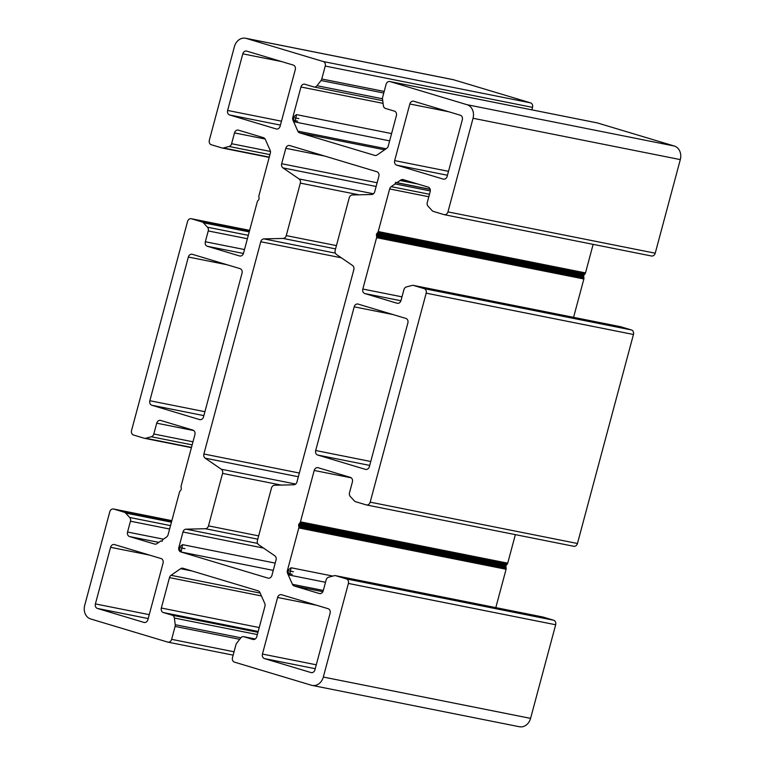 <?xml version="1.0" encoding="UTF-8"?>
<svg xmlns="http://www.w3.org/2000/svg" width="765" height="765" viewBox="0 0 765 765"><rect width="100%" height="100%" fill="white"/><g stroke="black" fill="none" stroke-linecap="round" stroke-linejoin="round"><path stroke-width="1.15" d="M352.397 194.96L371.589 194.501A3.758 3.108 -78.7 0 0 374.735 191.661L378.866 176.246A3.758 3.108 -78.7 0 0 376.858 171.723L289.763 145.57A3.758 3.108 -78.7 0 0 289.524 145.513A3.758 3.108 -78.7 0 0 285.804 148.305L324.676 156.05L285.804 148.305L281.673 163.72A3.758 3.108 -78.7 0 0 282.945 167.889L376.131 186.469L282.945 167.889L299.058 178.943L373.435 193.774L299.058 178.943A3.758 3.108 101.3 0 1 300.329 183.112L358.957 194.807L300.329 183.112L286.263 235.601L336.437 245.603L286.263 235.601A3.758 3.108 101.3 0 1 283.117 238.441L335.558 248.893L283.117 238.441L263.925 238.89L335.376 253.139L263.925 238.89A3.758 3.108 -78.7 0 0 260.769 241.74L341.324 257.795L260.769 241.74L203.892 453.999L299.345 473.028L203.892 453.999A3.758 3.108 -78.7 0 0 205.163 458.168L298.35 476.748L205.163 458.168L221.276 469.222L295.653 484.044L221.276 469.222A3.758 3.108 101.3 0 1 222.548 473.392L281.185 485.077L222.548 473.392L208.482 525.871L258.656 535.883L208.482 525.871A3.758 3.108 101.3 0 1 205.336 528.72L257.776 539.172L205.336 528.72L186.144 529.17L257.604 543.418L186.144 529.17A3.758 3.108 -78.7 0 0 182.988 532.01L263.543 548.075L182.988 532.01L178.857 547.434L184.939 548.648L178.857 547.434L181.104 552.014L182.577 544.642L178.857 547.434A3.758 3.108 -78.7 0 0 180.875 551.957L267.97 578.101A3.758 3.108 -78.7 0 0 268.209 578.168A3.758 3.108 -78.7 0 0 271.919 575.376L276.06 559.951A3.758 3.108 -78.7 0 0 274.788 555.782L258.675 544.728A3.758 3.108 101.3 0 1 257.403 540.559L271.47 488.08A3.758 3.108 101.3 0 1 274.616 485.23L293.808 484.781A3.758 3.108 -78.7 0 0 296.963 481.94L353.832 269.672A3.758 3.108 -78.7 0 0 352.56 265.503L336.457 254.458A3.758 3.108 101.3 0 1 335.185 250.289L349.242 197.8A3.758 3.108 101.3 0 1 352.397 194.96A3.758 3.108 -78.7 0 0 349.242 197.8L335.185 250.289A3.758 3.108 -78.7 0 0 336.457 254.458L352.56 265.503A3.758 3.108 101.3 0 1 353.832 269.672L296.963 481.94A3.758 3.108 101.3 0 1 293.808 484.781L274.616 485.23A3.758 3.108 -78.7 0 0 271.47 488.08L257.403 540.559A3.758 3.108 -78.7 0 0 258.675 544.728L274.788 555.782A3.758 3.108 101.3 0 1 276.06 559.951L271.919 575.376A3.758 3.108 101.3 0 1 267.97 578.101L180.875 551.957A3.758 3.108 101.3 0 1 178.857 547.434L182.988 532.01A3.758 3.108 101.3 0 1 186.144 529.17L205.336 528.72A3.758 3.108 -78.7 0 0 208.482 525.871L222.548 473.392A3.758 3.108 -78.7 0 0 221.276 469.222L205.163 458.168A3.758 3.108 101.3 0 1 203.892 453.999L260.769 241.74A3.758 3.108 101.3 0 1 263.925 238.89L283.117 238.441A3.758 3.108 -78.7 0 0 286.263 235.601L300.329 183.112A3.758 3.108 -78.7 0 0 299.058 178.943L282.945 167.889A3.758 3.108 101.3 0 1 281.673 163.72L377.126 182.759L281.673 163.72L285.804 148.305A3.758 3.108 101.3 0 1 289.763 145.57L376.858 171.723A3.758 3.108 101.3 0 1 378.866 176.246L374.735 191.661A3.758 3.108 101.3 0 1 371.589 194.501L352.397 194.96M281.472 121.186L227.626 110.447A3.758 3.108 -78.7 0 0 229.634 114.97L280.42 125.097L229.634 114.97L276.165 128.941A3.758 3.108 -78.7 0 0 276.404 128.998A3.758 3.108 -78.7 0 0 280.124 126.215L295.29 69.605A3.758 3.108 -78.7 0 0 293.282 65.082L246.751 51.112A3.758 3.108 -78.7 0 0 246.512 51.054A3.758 3.108 -78.7 0 0 242.792 53.846L227.626 110.447L281.472 121.186M281.663 61.592L242.792 53.846L281.663 61.592M276.653 129.036L276.165 128.941L276.653 129.036M447.162 176.361L462.328 119.761A3.758 3.108 -78.7 0 0 460.32 115.228L413.789 101.267A3.758 3.108 -78.7 0 0 413.549 101.2A3.758 3.108 -78.7 0 0 409.83 103.992L394.664 160.602A3.758 3.108 -78.7 0 0 396.672 165.125L443.203 179.096A3.758 3.108 -78.7 0 0 443.442 179.153A3.758 3.108 -78.7 0 0 447.162 176.361A3.758 3.108 101.3 0 1 443.203 179.096L396.672 165.125L447.458 175.252L396.672 165.125A3.758 3.108 101.3 0 1 394.664 160.602L448.51 171.331L394.664 160.602L409.83 103.992L448.701 111.747L409.83 103.992A3.758 3.108 101.3 0 1 413.789 101.267L460.32 115.228A3.758 3.108 101.3 0 1 462.328 119.761L447.162 176.361M330.107 613.224A3.758 3.108 -78.7 0 0 328.089 608.701L281.558 594.73A3.758 3.108 -78.7 0 0 281.329 594.673A3.758 3.108 -78.7 0 0 277.609 597.465L262.443 654.065A3.758 3.108 -78.7 0 0 264.451 658.589L310.982 672.559A3.758 3.108 -78.7 0 0 311.221 672.617A3.758 3.108 -78.7 0 0 314.941 669.824L330.107 613.224L314.941 669.824A3.758 3.108 101.3 0 1 310.982 672.559L264.451 658.589L315.237 668.715L264.451 658.589A3.758 3.108 101.3 0 1 262.443 654.065L316.28 664.804L262.443 654.065L277.609 597.465L316.481 605.211L277.609 597.465A3.758 3.108 101.3 0 1 281.558 594.73L328.089 608.701A3.758 3.108 101.3 0 1 330.107 613.224M149.443 555.065L110.571 547.31L95.405 603.92L149.242 614.649L95.405 603.92A3.758 3.108 -78.7 0 0 97.413 608.443L143.944 622.414A3.758 3.108 -78.7 0 0 144.183 622.471A3.758 3.108 -78.7 0 0 147.903 619.679L163.069 563.078A3.758 3.108 -78.7 0 0 161.052 558.555L114.521 544.584A3.758 3.108 -78.7 0 0 114.291 544.527A3.758 3.108 -78.7 0 0 110.571 547.31L149.443 555.065M144.422 622.509L143.944 622.414L144.422 622.509M148.2 618.569L97.413 608.443L148.2 618.569M203.538 416.849L242.036 273.162A3.758 3.108 -78.7 0 0 240.028 268.63L192.302 254.305A3.758 3.108 -78.7 0 0 192.063 254.248A3.758 3.108 -78.7 0 0 188.353 257.04L149.844 400.726A3.758 3.108 -78.7 0 0 151.862 405.249L199.579 419.574A3.758 3.108 -78.7 0 0 199.818 419.641A3.758 3.108 -78.7 0 0 203.538 416.849A3.758 3.108 101.3 0 1 199.579 419.574L151.862 405.249L203.863 415.615L151.862 405.249A3.758 3.108 101.3 0 1 149.844 400.726L204.915 411.704L149.844 400.726L188.353 257.04L227.224 264.786L188.353 257.04A3.758 3.108 101.3 0 1 192.302 254.305L240.028 268.63A3.758 3.108 101.3 0 1 242.036 273.162L203.538 416.849M358.144 304.097A3.758 3.108 -78.7 0 0 357.915 304.04A3.758 3.108 -78.7 0 0 354.195 306.832L393.067 314.578L354.195 306.832L315.687 450.518A3.758 3.108 -78.7 0 0 317.704 455.041L365.431 469.366A3.758 3.108 -78.7 0 0 365.66 469.433A3.758 3.108 -78.7 0 0 369.38 466.64L407.879 322.954A3.758 3.108 -78.7 0 0 405.871 318.422L358.144 304.097L405.871 318.422A3.758 3.108 101.3 0 1 407.879 322.954L369.38 466.64A3.758 3.108 101.3 0 1 365.431 469.366L317.704 455.041L369.715 465.407L317.704 455.041A3.758 3.108 101.3 0 1 315.687 450.518L370.757 461.496L315.687 450.518L354.195 306.832A3.758 3.108 101.3 0 1 358.144 304.097M232.484 657.623L235.945 644.685A3.758 3.108 101.3 0 1 236.701 643.155L240.726 637.953A3.758 3.108 101.3 0 1 243.7 636.69A3.758 3.108 101.3 0 1 243.93 636.748L255.214 638.995L243.93 636.748L252.832 639.425A3.758 3.108 -78.7 0 0 253.062 639.483A3.758 3.108 -78.7 0 0 256.782 636.69L264.939 606.263A3.758 3.108 -78.7 0 0 264.747 603.432L259.899 592.512A3.758 3.108 -78.7 0 0 258.073 590.819L182.988 568.271A3.758 3.108 -78.7 0 0 182.749 568.213A3.758 3.108 -78.7 0 0 180.597 568.701L191.986 570.977L180.597 568.701L171.044 575.299L260.138 593.066L171.044 575.299A3.758 3.108 -78.7 0 0 169.486 577.604L261.42 595.935L169.486 577.604L161.339 608.032L259.23 627.549L161.339 608.032A3.758 3.108 -78.7 0 0 163.347 612.555L258.188 631.46L163.347 612.555L172.24 615.223L257.958 632.32L172.24 615.223A3.758 3.108 101.3 0 1 174.372 618.034L257.346 634.577L174.372 618.034L175.223 624.699L240.86 637.79L175.223 624.699A3.758 3.108 101.3 0 1 175.099 626.42L239.694 639.301L175.099 626.42L171.637 639.349L234.042 651.79L171.637 639.349A3.758 3.108 101.3 0 1 167.917 642.141A3.758 3.108 101.3 0 1 167.678 642.084L90.719 618.981A11.284 9.333 101.3 0 1 84.695 605.402L109.778 511.795A3.758 3.108 101.3 0 1 113.497 509.002A3.758 3.108 101.3 0 1 113.727 509.06L171.857 520.649L113.727 509.06L124.36 512.254L171.58 521.663L124.36 512.254A3.758 3.108 101.3 0 1 125.594 513.038L171.446 522.179L125.594 513.038L129.677 517.465L170.528 525.612L129.677 517.465A3.758 3.108 101.3 0 1 130.452 521.204L169.61 529.017L130.452 521.204L127.554 532.029L163.423 539.182L127.554 532.029A3.758 3.108 -78.7 0 0 129.562 536.552L158.785 542.375L129.562 536.552L154.578 544.058A3.758 3.108 -78.7 0 0 154.817 544.125A3.758 3.108 -78.7 0 0 156.978 543.628L160.908 540.912L162.17 541.295L162.591 539.755L166.521 537.04A3.758 3.108 -78.7 0 0 168.08 534.735L179.498 492.115A2.257 1.865 101.3 0 1 180.033 491.101A2.257 1.865 -78.7 0 0 179.498 492.115L168.08 534.735A3.758 3.108 101.3 0 1 166.521 537.04L162.591 539.755L162.17 541.295L160.908 540.912L156.978 543.628A3.758 3.108 101.3 0 1 154.578 544.058L129.562 536.552A3.758 3.108 101.3 0 1 127.554 532.029L130.452 521.204A3.758 3.108 -78.7 0 0 129.677 517.465L125.594 513.038A3.758 3.108 -78.7 0 0 124.36 512.254L113.727 509.06A3.758 3.108 -78.7 0 0 109.778 511.795L84.695 605.402A11.284 9.333 -78.7 0 0 90.719 618.981L167.678 642.084A3.758 3.108 -78.7 0 0 171.637 639.349L175.099 626.42A3.758 3.108 -78.7 0 0 175.223 624.699L174.372 618.034A3.758 3.108 -78.7 0 0 172.24 615.223L163.347 612.555A3.758 3.108 101.3 0 1 161.339 608.032L169.486 577.604A3.758 3.108 101.3 0 1 171.044 575.299L180.597 568.701A3.758 3.108 101.3 0 1 182.988 568.271L258.073 590.819A3.758 3.108 101.3 0 1 259.899 592.512L264.747 603.432A3.758 3.108 101.3 0 1 264.939 606.263L256.782 636.69A3.758 3.108 101.3 0 1 252.832 639.425L243.93 636.748A3.758 3.108 -78.7 0 0 240.726 637.953L236.701 643.155A3.758 3.108 -78.7 0 0 235.945 644.685L232.484 657.623A3.758 3.108 -78.7 0 0 234.492 662.146A3.758 3.108 101.3 0 1 232.484 657.623M180.683 490.346A2.257 1.865 -78.7 0 0 181.267 488.175A2.257 1.865 101.3 0 1 180.683 490.346L180.033 491.101M181.085 487.171A2.257 1.865 101.3 0 1 181.133 486.014L194.903 434.635A3.758 3.108 -78.7 0 0 192.895 430.112L160.679 420.444A3.758 3.108 -78.7 0 0 160.44 420.387A3.758 3.108 -78.7 0 0 156.72 423.179L193.755 430.561L156.72 423.179L153.822 433.994L192.981 441.807L153.822 433.994A3.758 3.108 101.3 0 1 151.307 436.748L192.158 444.886L151.307 436.748L145.627 438.249L191.489 447.391L145.627 438.249A3.758 3.108 101.3 0 1 144.432 438.288A3.758 3.108 101.3 0 1 144.193 438.23L133.559 435.036A3.758 3.108 101.3 0 1 131.551 430.513L187.549 221.515A3.758 3.108 101.3 0 1 191.269 218.723A3.758 3.108 101.3 0 1 191.508 218.78L249.639 230.37L191.508 218.78L202.142 221.974L249.361 231.393L202.142 221.974A3.758 3.108 101.3 0 1 203.375 222.758L249.227 231.9L203.375 222.758L207.458 227.195L248.309 235.333L207.458 227.195A3.758 3.108 101.3 0 1 208.233 230.934L247.391 238.737L208.233 230.934L205.336 241.75L244.494 249.562L205.336 241.75A3.758 3.108 -78.7 0 0 207.344 246.273L243.442 253.473L207.344 246.273L239.56 255.95A3.758 3.108 -78.7 0 0 239.799 256.007A3.758 3.108 -78.7 0 0 243.519 253.215L257.279 201.845A2.257 1.865 101.3 0 1 257.815 200.822A2.257 1.865 -78.7 0 0 257.279 201.845L243.519 253.215A3.758 3.108 101.3 0 1 239.56 255.95L207.344 246.273A3.758 3.108 101.3 0 1 205.336 241.75L208.233 230.934A3.758 3.108 -78.7 0 0 207.458 227.195L203.375 222.758A3.758 3.108 -78.7 0 0 202.142 221.974L191.508 218.78A3.758 3.108 -78.7 0 0 187.549 221.515L131.551 430.513A3.758 3.108 -78.7 0 0 133.559 435.036L144.193 438.23A3.758 3.108 -78.7 0 0 145.627 438.249L151.307 436.748A3.758 3.108 -78.7 0 0 153.822 433.994L156.72 423.179A3.758 3.108 101.3 0 1 160.679 420.444L192.895 430.112A3.758 3.108 101.3 0 1 194.903 434.635L181.133 486.014A2.257 1.865 -78.7 0 0 181.085 487.171L181.267 488.175M258.465 200.076A2.257 1.865 -78.7 0 0 259.048 197.896A2.257 1.865 101.3 0 1 258.465 200.076L257.815 200.822M452.115 79.464A11.284 9.333 101.3 0 1 453.549 79.751L530.508 102.854A3.758 3.108 101.3 0 1 532.517 107.377L531.857 109.854L532.517 107.377L325.249 66.058A3.758 3.108 -78.7 0 0 323.241 61.535A3.758 3.108 101.3 0 1 325.249 66.058L532.517 107.377A3.758 3.108 -78.7 0 0 530.508 102.854L323.241 61.535L246.282 38.432L323.241 61.535L530.508 102.854L453.549 79.751L246.282 38.432A11.284 9.333 -78.7 0 0 234.415 46.627L209.333 140.244A3.758 3.108 -78.7 0 0 211.341 144.767L221.974 147.951A3.758 3.108 -78.7 0 0 223.409 147.97L229.089 146.469A3.758 3.108 -78.7 0 0 231.604 143.715L234.501 132.9A3.758 3.108 101.3 0 1 238.46 130.165L263.476 137.681A3.758 3.108 101.3 0 1 265.292 139.373L270.15 150.294A3.758 3.108 101.3 0 1 270.332 153.124L258.914 195.735A2.257 1.865 -78.7 0 0 258.866 196.901A2.257 1.865 101.3 0 1 258.914 195.735L270.332 153.124A3.758 3.108 -78.7 0 0 270.15 150.294L265.292 139.373A3.758 3.108 -78.7 0 0 263.476 137.681L238.46 130.165A3.758 3.108 -78.7 0 0 238.221 130.107A3.758 3.108 -78.7 0 0 234.501 132.9L265.101 139.001L234.501 132.9L231.604 143.715L270.466 151.47L231.604 143.715A3.758 3.108 101.3 0 1 229.089 146.469L269.94 154.616L229.089 146.469L223.409 147.97L269.261 157.112L223.409 147.97A3.758 3.108 101.3 0 1 222.213 148.018A3.758 3.108 101.3 0 1 221.974 147.951L211.341 144.767A3.758 3.108 101.3 0 1 209.333 140.244L234.415 46.627A11.284 9.333 101.3 0 1 245.575 38.25A11.284 9.333 101.3 0 1 246.282 38.432L453.549 79.751A11.284 9.333 -78.7 0 0 452.842 79.579L245.575 38.25M325.249 66.058L321.778 78.986L384.193 91.427L321.778 78.986A3.758 3.108 101.3 0 1 321.032 80.516L383.762 93.024L321.032 80.516A3.758 3.108 -78.7 0 0 321.778 78.986L325.249 66.058M317.006 85.718L382.49 98.781L317.006 85.718A3.758 3.108 101.3 0 1 314.032 86.98A3.758 3.108 101.3 0 1 313.793 86.923L304.9 84.255A3.758 3.108 -78.7 0 0 304.661 84.198A3.758 3.108 -78.7 0 0 300.951 86.99L383.074 103.361L300.951 86.99L292.794 117.418L298.876 118.623L292.794 117.418L295.041 121.998L296.514 114.626L292.794 117.418A3.758 3.108 -78.7 0 0 292.976 120.239L297.623 121.166L292.976 120.239L297.834 131.159L386.115 148.764L297.834 131.159A3.758 3.108 -78.7 0 0 299.66 132.861L384.623 149.797L299.66 132.861L374.745 155.4A3.758 3.108 -78.7 0 0 374.974 155.458A3.758 3.108 -78.7 0 0 377.135 154.97L386.679 148.372A3.758 3.108 -78.7 0 0 388.247 146.067L396.394 115.639A3.758 3.108 -78.7 0 0 394.386 111.116L385.493 108.448A3.758 3.108 101.3 0 1 383.361 105.647L382.51 98.972A3.758 3.108 101.3 0 1 382.634 97.26L386.096 84.322A3.758 3.108 101.3 0 1 389.815 81.53A3.758 3.108 101.3 0 1 390.054 81.587L597.322 122.916A3.758 3.108 -78.7 0 0 597.082 122.859A3.758 3.108 -78.7 0 0 596.843 122.821A3.758 3.108 101.3 0 1 597.322 122.916L390.054 81.587L467.004 104.7L674.281 146.019L597.322 122.916L674.281 146.019L467.004 104.7A11.284 9.333 101.3 0 1 473.038 118.269L680.305 159.598A11.284 9.333 -78.7 0 0 674.281 146.019A11.284 9.333 101.3 0 1 680.305 159.598L473.038 118.269L447.955 211.886L655.223 253.205L680.305 159.598L655.223 253.205L447.955 211.886A3.758 3.108 101.3 0 1 444.236 214.678A3.758 3.108 101.3 0 1 443.996 214.611L433.373 211.427A3.758 3.108 101.3 0 1 432.139 210.643L428.056 206.206A3.758 3.108 101.3 0 1 427.272 202.467L430.179 191.642A3.758 3.108 -78.7 0 0 428.161 187.119L403.155 179.612A3.758 3.108 -78.7 0 0 402.916 179.555A3.758 3.108 -78.7 0 0 400.755 180.043L412.144 182.309L400.755 180.043A3.758 3.108 101.3 0 1 403.155 179.612L428.161 187.119A3.758 3.108 101.3 0 1 430.179 191.642L427.272 202.467A3.758 3.108 -78.7 0 0 428.056 206.206L432.139 210.643A3.758 3.108 -78.7 0 0 433.373 211.427L443.996 214.611A3.758 3.108 -78.7 0 0 447.955 211.886L473.038 118.269A11.284 9.333 -78.7 0 0 467.004 104.7L390.054 81.587A3.758 3.108 -78.7 0 0 386.096 84.322L382.634 97.26A3.758 3.108 -78.7 0 0 382.51 98.972L383.361 105.647A3.758 3.108 -78.7 0 0 385.493 108.448L394.386 111.116A3.758 3.108 101.3 0 1 396.394 115.639L388.247 146.067A3.758 3.108 101.3 0 1 386.679 148.372L377.135 154.97A3.758 3.108 101.3 0 1 374.745 155.4L299.66 132.861A3.758 3.108 101.3 0 1 297.834 131.159L292.976 120.239A3.758 3.108 101.3 0 1 292.794 117.418L300.951 86.99A3.758 3.108 101.3 0 1 304.9 84.255L313.793 86.923A3.758 3.108 -78.7 0 0 317.006 85.718L321.032 80.516M651.273 255.94A3.758 3.108 -78.7 0 0 651.503 255.998A3.758 3.108 -78.7 0 0 655.223 253.205A3.758 3.108 101.3 0 1 651.273 255.94M396.825 182.759L430.198 189.414L395.553 182.386L395.142 183.925L430.303 190.934L395.142 183.925L391.211 186.641L429.471 194.272L391.211 186.641A3.758 3.108 -78.7 0 0 389.643 188.945L428.802 196.748L389.643 188.945L378.226 231.556L585.502 272.885L593.143 244.36L585.502 272.885L378.226 231.556A2.257 1.865 101.3 0 1 377.7 232.579L584.967 273.899A2.257 1.865 -78.7 0 0 585.502 272.885A2.257 1.865 101.3 0 1 584.967 273.899L377.7 232.579A2.257 1.865 -78.7 0 0 378.226 231.556L389.643 188.945A3.758 3.108 101.3 0 1 391.211 186.641L395.142 183.925L395.553 182.386L396.825 182.759L400.755 180.043M396.968 182.663L430.159 189.28L396.968 182.663M584.967 273.899L584.317 274.654L377.049 233.325L584.317 274.654A2.257 1.865 -78.7 0 0 583.781 275.668L376.514 234.339A2.257 1.865 -78.7 0 0 376.466 235.505L583.733 276.825A2.257 1.865 101.3 0 1 583.781 275.668A2.257 1.865 -78.7 0 0 583.733 276.825L376.466 235.505A2.257 1.865 101.3 0 1 377.049 233.325L377.7 232.579M376.648 236.5L583.915 277.829L376.648 236.5A2.257 1.865 101.3 0 1 376.59 237.666L583.867 278.986A2.257 1.865 -78.7 0 0 583.915 277.829A2.257 1.865 101.3 0 1 583.867 278.986L376.59 237.666L362.83 289.036L401.988 296.849L362.83 289.036A3.758 3.108 -78.7 0 0 364.838 293.559L400.927 300.76L364.838 293.559L397.054 303.236A3.758 3.108 -78.7 0 0 397.293 303.294A3.758 3.108 -78.7 0 0 401.003 300.502L403.91 289.677A3.758 3.108 101.3 0 1 406.425 286.932L412.096 285.422A3.758 3.108 101.3 0 1 413.301 285.383A3.758 3.108 101.3 0 1 413.54 285.441L620.807 326.77A3.758 3.108 -78.7 0 0 620.568 326.712A3.758 3.108 -78.7 0 0 620.329 326.674A3.758 3.108 101.3 0 1 620.807 326.77L413.54 285.441L424.164 288.635L631.441 329.964L620.807 326.77L631.441 329.964L424.164 288.635A3.758 3.108 101.3 0 1 426.182 293.158L633.449 334.487A3.758 3.108 -78.7 0 0 631.441 329.964A3.758 3.108 101.3 0 1 633.449 334.487L426.182 293.158L370.174 502.156L577.451 543.485L633.449 334.487L577.451 543.485L370.174 502.156A3.758 3.108 101.3 0 1 366.454 504.948A3.758 3.108 101.3 0 1 366.225 504.89L355.591 501.697A3.758 3.108 101.3 0 1 354.358 500.912L350.274 496.485A3.758 3.108 101.3 0 1 349.5 492.746L352.397 481.921A3.758 3.108 -78.7 0 0 350.38 477.398L318.173 467.731A3.758 3.108 -78.7 0 0 317.934 467.664A3.758 3.108 -78.7 0 0 314.214 470.456L351.25 477.838L314.214 470.456L300.454 521.835L507.721 563.155L515.361 534.639L507.721 563.155L300.454 521.835A2.257 1.865 101.3 0 1 299.918 522.849L507.185 564.178A2.257 1.865 -78.7 0 0 507.721 563.155A2.257 1.865 101.3 0 1 507.185 564.178L299.918 522.849A2.257 1.865 -78.7 0 0 300.454 521.835L314.214 470.456A3.758 3.108 101.3 0 1 318.173 467.731L350.38 477.398A3.758 3.108 101.3 0 1 352.397 481.921L349.5 492.746A3.758 3.108 -78.7 0 0 350.274 496.485L354.358 500.912A3.758 3.108 -78.7 0 0 355.591 501.697L366.225 504.89A3.758 3.108 -78.7 0 0 370.174 502.156L426.182 293.158A3.758 3.108 -78.7 0 0 424.164 288.635L413.54 285.441A3.758 3.108 -78.7 0 0 412.096 285.422L406.425 286.932A3.758 3.108 -78.7 0 0 403.91 289.677L401.003 300.502A3.758 3.108 101.3 0 1 397.054 303.236L364.838 293.559A3.758 3.108 101.3 0 1 362.83 289.036L376.59 237.666A2.257 1.865 -78.7 0 0 376.648 236.5L376.466 235.505M573.587 317.341L583.867 278.986L573.587 317.341M573.492 546.22A3.758 3.108 -78.7 0 0 573.731 546.277A3.758 3.108 -78.7 0 0 577.451 543.485A3.758 3.108 101.3 0 1 573.492 546.22M507.185 564.178L506.535 564.924L299.268 523.604L506.535 564.924A2.257 1.865 -78.7 0 0 506.009 565.947L298.733 524.618A2.257 1.865 -78.7 0 0 298.685 525.775L505.952 567.104A2.257 1.865 101.3 0 1 506.009 565.947A2.257 1.865 -78.7 0 0 505.952 567.104L298.685 525.775A2.257 1.865 101.3 0 1 299.268 523.604L299.918 522.849M298.866 526.779L506.134 568.099L298.866 526.779A2.257 1.865 101.3 0 1 298.809 527.936L506.086 569.265A2.257 1.865 -78.7 0 0 506.134 568.099A2.257 1.865 101.3 0 1 506.086 569.265L298.809 527.936L287.391 570.556L293.473 571.761L287.391 570.556L289.639 575.137L291.111 567.764L287.391 570.556A3.758 3.108 -78.7 0 0 287.583 573.377L292.22 574.305L287.583 573.377L292.431 584.307L323.308 590.456L292.431 584.307A3.758 3.108 -78.7 0 0 294.257 586L322.868 591.699L294.257 586L319.273 593.506A3.758 3.108 -78.7 0 0 319.512 593.564A3.758 3.108 -78.7 0 0 323.232 590.771L326.129 579.956A3.758 3.108 101.3 0 1 328.644 577.202L334.324 575.701A3.758 3.108 101.3 0 1 335.519 575.663A3.758 3.108 101.3 0 1 335.759 575.72L543.026 617.049A3.758 3.108 -78.7 0 0 542.787 616.982A3.758 3.108 -78.7 0 0 542.548 616.953A3.758 3.108 101.3 0 1 543.026 617.049L335.759 575.72L346.392 578.914L553.659 620.233L543.026 617.049L553.659 620.233L346.392 578.914A3.758 3.108 101.3 0 1 348.4 583.437L555.667 624.756A3.758 3.108 -78.7 0 0 553.659 620.233A3.758 3.108 101.3 0 1 555.667 624.756L348.4 583.437L323.318 677.044L530.585 718.373L555.667 624.756L530.585 718.373L323.318 677.044A11.284 9.333 101.3 0 1 312.158 685.421A11.284 9.333 101.3 0 1 311.451 685.249L234.492 662.146L311.451 685.249A11.284 9.333 -78.7 0 0 323.318 677.044L348.4 583.437A3.758 3.108 -78.7 0 0 346.392 578.914L335.759 575.72A3.758 3.108 -78.7 0 0 334.324 575.701L328.644 577.202A3.758 3.108 -78.7 0 0 326.129 579.956L323.232 590.771A3.758 3.108 101.3 0 1 319.273 593.506L294.257 586A3.758 3.108 101.3 0 1 292.431 584.307L287.583 573.377A3.758 3.108 101.3 0 1 287.391 570.556L298.809 527.936A2.257 1.865 -78.7 0 0 298.866 526.779L298.685 525.775M495.806 607.62L506.086 569.265L495.806 607.62M312.158 685.421L519.425 726.75A11.284 9.333 -78.7 0 0 530.585 718.373A11.284 9.333 101.3 0 1 518.718 726.568M471.336 557.025L471.106 557.867L471.336 557.025M470.523 560.037L470.284 560.955L470.523 560.037M549.117 266.755L548.888 267.587L549.117 266.755M548.304 269.768L548.065 270.676L548.304 269.768M417.738 183.992L400.124 180.483L417.738 183.992M258.866 196.901L259.048 197.896M97.413 608.443A3.758 3.108 101.3 0 1 95.405 603.92L110.571 547.31A3.758 3.108 101.3 0 1 114.521 544.584L161.052 558.555A3.758 3.108 101.3 0 1 163.069 563.078L147.903 619.679A3.758 3.108 101.3 0 1 143.944 622.414L97.413 608.443M276.165 128.941L229.634 114.97A3.758 3.108 101.3 0 1 227.626 110.447L242.792 53.846A3.758 3.108 101.3 0 1 246.751 51.112L293.282 65.082A3.758 3.108 101.3 0 1 295.29 69.605L280.124 126.215A3.758 3.108 101.3 0 1 276.165 128.941M583.733 276.825L583.915 277.829M505.952 567.104L506.134 568.099M299.268 523.604A2.257 1.865 -78.7 0 0 298.733 524.618L506.009 565.947A2.257 1.865 101.3 0 1 506.535 564.924M377.049 233.325A2.257 1.865 -78.7 0 0 376.514 234.339L583.781 275.668A2.257 1.865 101.3 0 1 584.317 274.654M255.223 638.985L243.7 636.69M233.143 655.146L167.917 642.141M171.857 520.64L113.497 509.002M191.413 447.659L144.432 438.288M249.639 230.361L191.269 218.723M269.194 157.38L222.213 148.018M382.73 100.684L314.032 86.98M391.594 133.579L296.514 114.626M389.643 140.856L295.041 121.998M597.082 122.859L389.815 81.53M651.503 255.998L444.236 214.678M620.568 326.712L413.301 285.383M573.731 546.277L366.454 504.948M332.871 576.083L291.111 567.764M325.498 582.289L289.639 575.137M542.787 616.982L335.519 575.663M275.209 563.107L182.577 544.642M273.258 570.384L181.104 552.014"/></g></svg>
